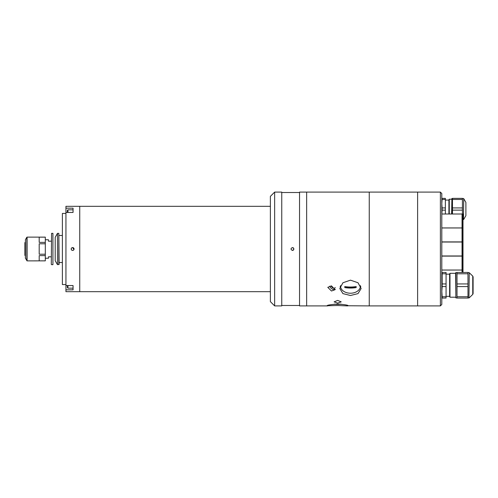 <?xml version="1.0" encoding="UTF-8"?>
<svg xmlns="http://www.w3.org/2000/svg" width="498" height="498" viewBox="0 0 498 498"><rect width="100%" height="100%" fill="white"/><g stroke="black" fill="none" stroke-linecap="round" stroke-linejoin="round"><path stroke-width="0.75" d="M270.377 206.321L79.742 206.321L79.742 291.679L79.742 206.321L65.941 206.321L65.941 291.679L270.377 291.679M62.387 235.486L59.113 235.486M62.387 262.514L59.113 262.514M58.832 264.65L58.832 233.35L57.475 233.35L57.475 264.65L59.113 264.363L58.832 233.35M57.475 264.65L55.203 260.709L55.203 237.291L57.475 233.35M45.312 258.244L48.443 258.244L48.443 256.825L51.288 256.825M51.288 264.363L51.574 233.35L51.288 264.363M51.574 264.65L52.925 264.65L52.925 233.35L51.574 233.35M45.312 239.756L48.443 239.756L48.443 241.175L51.288 241.175M25.392 243.105L24.9 243.354L24.9 249.212L25.392 249.212M25.392 242.314L24.9 242.601L24.9 243.354M24.9 243.566L25.392 243.317M25.392 248.788L24.9 248.788L24.9 255.399L25.392 255.686M25.392 254.683L24.9 254.434M24.9 254.646L25.392 254.895M45.312 260.852L27.079 260.877L27.079 237.123L45.312 237.123L45.312 255.63L39.193 255.63L39.193 260.852L45.312 260.852L45.312 255.63M45.312 243.777L39.193 243.777L39.193 254.223L45.312 254.223M25.429 258.313L25.429 239.687L25.392 258.169L27.079 260.877M45.312 237.148L39.193 237.148L39.193 242.37L45.312 242.37M72.627 250.426A1.426 1.426 0 0 0 74.053 249A1.426 1.426 0 0 0 72.627 247.574A1.426 1.426 0 0 0 71.208 249A1.426 1.426 0 0 0 72.627 250.426M73.941 249.548L72.627 247.574M71.314 248.452L71.314 249.542M65.941 212.447L73.057 212.447L73.057 208.17L65.941 208.17M73.057 285.553L73.057 289.83L73.057 285.553L65.941 285.553M73.057 289.83L65.941 289.83M73.057 208.17L73.057 209.839L67.933 209.839L67.933 212.447M65.941 213.437L62.387 213.437L62.387 284.563L65.941 284.563M67.367 212.447L67.367 210.411L67.933 209.839M73.057 212.447L73.057 209.839M67.933 285.553L67.933 288.161L67.367 287.589L67.367 285.553M292.426 250.426C294.262 249.473 294.262 248.527 292.426 247.574C290.589 248.527 290.589 249.473 292.426 250.426C290.589 249.473 290.589 248.527 292.426 247.574L292.426 247.574C294.262 248.527 294.262 249.473 292.426 250.426A1.426 1.426 0 0 0 293.434 250.008M293.739 249.548A1.426 1.426 0 0 0 293.851 249M293.739 248.458A1.426 1.426 0 0 0 292.973 247.687M274.641 305.903L270.377 301.639L270.377 196.361L274.641 192.097L274.641 305.903L281.756 305.903L281.756 192.097L274.641 192.097M281.756 305.479L299.541 305.479M281.756 192.521L299.541 192.521M326.993 305.76L337.663 305.504L347.567 305.903C349.384 305.361 346.085 304.726 337.663 304.017C329.24 304.732 325.941 305.361 327.759 305.903L299.541 305.903L299.541 192.097L306.65 192.097L306.65 305.903L306.65 192.097L369.248 192.097L369.248 305.903L348.332 305.766M329.819 286.12A3.554 2.216 -140.3 0 0 332.838 289.375A3.554 2.216 -140.3 0 0 335.316 289.332M335.198 287.502A2.347 1.463 39.7 0 1 335.005 287.881A2.347 1.463 39.7 0 1 333.199 288.068A2.347 1.463 39.7 0 1 331.201 285.902M331.481 291.013L327.784 287.34L331.481 285.896L335.073 289.687L331.481 291.013M337.663 303.101L334.108 301.856L337.663 300.406L341.223 301.856L337.663 303.101M350.468 295.501L342.923 293.608L339.798 288.529L342.929 282.752L350.468 280.156L358.012 282.752L361.137 288.529L358.018 293.608L350.468 295.501M340.153 286.531A10.67 7.675 180 0 0 340.837 287.881M360.104 287.881A10.67 7.675 180 0 0 360.789 286.531M340.545 304.116A24.29 24.234 180 0 1 334.787 304.116M334.307 304.154A24.29 24.234 0 0 0 341.024 304.154M340.526 285.653A9.96 7.165 180 0 0 340.514 286.057A9.96 7.165 180 0 0 350.468 293.222A9.96 7.165 180 0 0 360.428 286.057A9.96 7.165 180 0 0 360.409 285.653M344.778 286.555L344.778 287.576A24.29 16.876 0 0 0 356.157 287.576L356.157 286.555A24.29 16.876 180 0 1 344.778 286.555M356.157 287.558L344.778 287.558M440.381 305.903L417.617 305.903L417.617 192.097L369.248 192.097L369.248 305.903L417.617 305.903L417.617 192.097L440.381 192.097L441.801 193.517L441.801 304.483L440.381 305.903L440.381 192.097M441.801 241.904L462.044 241.904L462.044 214.003L441.801 214.003M462.044 227.941L441.801 227.941M462.468 225.239L462.044 225.239M462.468 216.705L462.044 216.705M462.997 227.941L462.997 214.003L462.468 214.003L462.468 227.941L462.997 227.96L462.468 227.941M462.044 227.96L441.801 227.96M462.468 239.202L462.044 239.202M462.468 230.667L462.044 230.667M462.468 227.96L462.468 241.904L462.997 241.904L462.997 227.96M462.044 272.456L462.044 242.028L441.801 242.028M462.044 255.972L441.801 255.972M462.468 253.27L462.044 253.27M462.468 244.73L462.044 244.73M462.997 255.972L462.997 242.028L462.468 242.028L462.468 255.972L462.997 256.096L462.468 255.972M462.044 256.096L441.801 256.096M462.044 270.041L441.801 270.041M462.468 267.333L462.044 267.333M462.468 258.798L462.044 258.798M462.997 272.456L462.997 256.096M462.997 270.041L462.468 270.041L462.468 256.096M462.468 268.179L462.044 268.179M462.468 272.456L462.468 270.041M462.468 227.156L462.044 227.156M441.801 198.36L445.361 198.36L442.087 198.36L441.801 204.404M452.47 198.503L451.904 198.503L451.904 214.003M451.618 214.003L451.904 198.503M452.47 214.003L452.47 210.131L462.43 210.131L462.43 207.927L452.47 207.927L452.47 199.461L462.43 199.461L462.43 207.927M452.47 210.131L452.47 207.927M465.891 202.406L465.891 215.659L465.891 202.406L463.719 198.646L463.476 219.556L463.719 198.646M462.43 199.461L462.43 198.36L452.47 198.36L452.47 199.461M462.43 210.131L462.43 216.705M445.361 200.078L448.916 200.078M448.916 214.003L448.916 199.835L449.271 199.219L451.618 199.219M449.271 199.219L449.271 214.003M445.361 198.36L445.361 214.003M445.361 207.927L442.087 207.927L441.801 203.694L442.087 199.461L445.361 199.461M441.807 214.003L442.087 210.131L445.361 210.131M442.087 207.927L442.087 210.131M455.888 272.593L455.888 297.916L455.602 272.879L457.027 272.593M457.027 296.74L457.027 298.059L467.977 298.059L467.977 296.74L457.027 296.74L457.027 286.58L467.977 286.58L467.977 283.935L457.027 283.935L457.027 273.776L467.977 273.776L467.977 283.935M457.027 286.58L457.027 283.935M472.751 276.104L473.1 276.925L473.1 293.59L472.751 294.405L472.751 276.104L469.24 272.717L468.942 297.916L469.24 272.717M467.977 273.776L467.977 272.456L457.027 272.456L457.027 273.776M467.977 286.58L467.977 296.74M446.071 274.168L449.626 274.168M446.071 296.347L449.626 296.347M449.98 273.315L449.98 297.2L449.626 296.584L449.626 273.931L449.98 273.315L455.602 273.315M449.98 297.2L455.602 297.2M446.071 296.74L442.143 296.74L442.143 298.059L446.071 298.059L446.071 283.935L442.143 283.935L442.143 286.58L446.071 286.58M446.071 272.456L442.143 272.456L446.071 272.456L446.071 283.935M442.143 272.456L442.143 273.776L446.071 273.776M441.801 290.95L442.143 296.74L441.801 291.66L442.143 286.58M441.801 298.059L442.143 298.059M442.143 283.935L442.143 273.776M25.429 239.687L26.83 237.266L26.83 260.734M73.057 288.161L67.933 288.161M334.22 304.16A24.302 24.302 0 0 0 341.111 304.16M360.428 285.684L360.428 286.057M340.514 285.684L340.514 286.057M463.476 198.503L462.43 198.503M463.476 219.556L462.997 219.556M465.891 215.659L463.719 219.413M468.942 272.593L467.977 272.593M457.027 297.916L455.888 297.916M468.942 297.916L467.977 297.916M472.751 294.405L469.24 297.798"/></g></svg>
